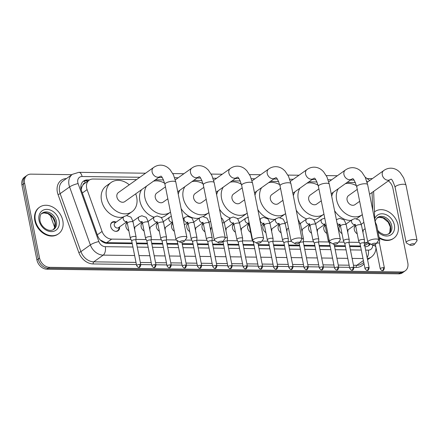 <?xml version="1.0" encoding="UTF-8"?>
<svg xmlns="http://www.w3.org/2000/svg" width="439" height="439" viewBox="0 0 439 439"><rect width="100%" height="100%" fill="white"/><g stroke="black" fill="none" stroke-linecap="round" stroke-linejoin="round"><path stroke-width="0.66" d="M119.551 226.919A5.224 4.088 -125.4 0 1 118.124 230.744A5.224 4.088 -125.4 0 1 110.699 226.425A5.224 4.088 -125.4 0 1 112.066 222.227A5.224 4.088 -125.4 0 1 116.143 222.129M134.778 227.117A5.224 4.088 -125.4 0 1 134.553 229.339M128.852 230.81A5.224 4.088 -125.4 0 1 125.922 226.628A5.224 4.088 -125.4 0 1 127.156 222.529M150.001 227.32A5.224 4.088 -125.4 0 1 149.781 229.542M144.08 231.013A5.224 4.088 -125.4 0 1 141.144 226.826A5.224 4.088 -125.4 0 1 142.379 222.727M165.229 227.517A5.224 4.088 -125.4 0 1 165.004 229.74M159.302 231.21A5.224 4.088 -125.4 0 1 156.372 227.029A5.224 4.088 -125.4 0 1 157.606 222.93M174.327 231.287A5.224 4.088 -125.4 0 1 171.594 227.226A5.224 4.088 -125.4 0 1 172.719 223.221M195.673 227.918A5.224 4.088 -125.4 0 1 195.454 230.14M189.752 231.611A5.224 4.088 -125.4 0 1 186.822 227.429A5.224 4.088 -125.4 0 1 188.057 223.33M210.901 228.121A5.224 4.088 -125.4 0 1 210.676 230.343M204.975 231.814A5.224 4.088 -125.4 0 1 202.044 227.627A5.224 4.088 -125.4 0 1 203.279 223.528M226.123 228.324A5.224 4.088 -125.4 0 1 225.898 230.541M241.351 228.521A5.224 4.088 -125.4 0 1 241.126 230.744M235.425 232.215A5.224 4.088 -125.4 0 1 232.494 228.028A5.224 4.088 -125.4 0 1 233.729 223.928M250.647 232.412A5.224 4.088 -125.4 0 1 247.717 228.231A5.224 4.088 -125.4 0 1 248.951 224.131M271.796 228.922A5.224 4.088 -125.4 0 1 271.576 231.144M265.875 232.615A5.224 4.088 -125.4 0 1 262.945 228.428A5.224 4.088 -125.4 0 1 264.179 224.329M287.024 229.125A5.224 4.088 -125.4 0 1 286.799 231.348M281.097 232.813A5.224 4.088 -125.4 0 1 278.167 228.631A5.224 4.088 -125.4 0 1 279.402 224.532M302.246 229.323A5.224 4.088 -125.4 0 1 302.021 231.545M317.474 229.526A5.224 4.088 -125.4 0 1 317.249 231.748M311.547 233.213A5.224 4.088 -125.4 0 1 308.617 229.032A5.224 4.088 -125.4 0 1 309.852 224.933M326.77 233.416A5.224 4.088 -125.4 0 1 323.839 229.235A5.224 4.088 -125.4 0 1 325.074 225.13M347.918 229.926A5.224 4.088 -125.4 0 1 347.699 232.149M341.997 233.614A5.224 4.088 -125.4 0 1 339.062 229.432A5.224 4.088 -125.4 0 1 340.302 225.333M363.146 230.124A5.224 4.088 -125.4 0 1 362.921 232.346M357.22 233.817A5.224 4.088 -125.4 0 1 354.289 229.635A5.224 4.088 -125.4 0 1 355.524 225.531M372.766 210.281L372.08 193.39A9.795 7.666 54.6 0 0 372.003 192.529M85.062 183.129A3.265 2.557 54.6 0 0 82.949 184.956L81.852 186.937L81.21 189.769M82.949 184.956A9.795 7.666 -125.4 0 1 84.239 183.716L89.205 180.177A9.795 7.666 54.6 0 0 87.087 189.637L102.062 231.446A9.795 7.666 54.6 0 0 111.687 239.107L130.932 239.359M363.849 245.835L366.033 244.869L368.776 242.91M100.13 239.892L105.327 242.504L106.71 242.652L132.117 242.986M136.458 243.041L147.345 243.184M151.685 243.244L162.567 243.387M166.908 243.442L177.79 243.585M182.13 243.645L193.017 243.788M197.358 243.843L208.24 243.985M212.58 244.046L223.467 244.188M227.808 244.243L238.69 244.386M243.03 244.446L253.912 244.589M258.253 244.644L269.14 244.786M273.481 244.847L284.362 244.989M288.703 245.044L299.59 245.187M303.931 245.247L314.812 245.39M319.153 245.445L330.035 245.588M334.375 245.648L345.263 245.791M349.603 245.845L360.485 245.994M364.288 242.432L367.169 242.471A9.795 7.666 54.6 0 0 368.014 242.432M135.92 239.425L146.154 239.557M151.142 239.623L161.376 239.76M166.37 239.826L176.253 239.957M185.126 240.073L191.827 240.16M196.82 240.226L207.054 240.363M212.042 240.429L214.616 240.462M227.265 240.627L237.499 240.764M242.493 240.83L252.727 240.962M261.853 241.082L267.949 241.165M272.943 241.231L283.177 241.362M288.165 241.428L291.342 241.472M303.387 241.631L313.622 241.763M318.615 241.829L328.849 241.966M338.579 242.092L344.072 242.163M349.06 242.229L359.3 242.366M136.584 179.595L93.063 179.024A9.795 7.666 54.6 0 0 89.205 180.177M355.414 182.476L347.205 182.372M317.051 181.971L308.842 181.867M278.688 181.466L270.479 181.356M240.325 180.961L232.116 180.852M201.962 180.456L193.753 180.347M163.599 179.952L155.384 179.842M388.372 180.879A9.795 7.666 -125.4 0 1 392.845 188.018L407.815 262.934A9.795 7.666 -125.4 0 1 405.252 270.808A9.795 7.666 -125.4 0 1 401.394 271.96L49.64 267.329A9.795 7.666 -125.4 0 1 39.57 258.088L24.6 183.167L23.272 184.111A9.795 7.666 -125.4 0 1 25.841 176.237A9.795 7.666 -125.4 0 0 23.272 184.111L38.242 259.026L23.272 184.111L21.95 185.055A9.795 7.666 -125.4 0 1 24.513 177.18L27.163 175.293A9.795 7.666 -125.4 0 1 31.021 174.14L71.908 174.678M49.64 267.329L48.317 268.273A9.795 7.666 -125.4 0 1 38.242 259.026A9.795 7.666 -125.4 0 0 48.317 268.273L400.072 272.904L48.317 268.273L46.989 269.217A9.795 7.666 -125.4 0 1 36.92 259.97L21.95 185.055M405.252 270.808L403.929 271.752A9.795 7.666 -125.4 0 1 400.072 272.904A9.795 7.666 -125.4 0 0 403.929 271.752L402.601 272.69A9.795 7.666 -125.4 0 1 398.744 273.848L46.989 269.217M367.591 178.569L372.376 178.635M24.6 183.167A9.795 7.666 -125.4 0 1 27.163 175.293M89.551 179.946L87.432 179.919A9.795 7.666 54.6 0 0 83.575 181.077A9.795 7.666 54.6 0 0 81.456 190.537L97.634 235.705A9.795 7.666 54.6 0 0 107.259 243.36L132.26 243.689M364.968 246.751L364.974 246.751A9.795 7.666 54.6 0 0 368.831 245.599A9.795 7.666 54.6 0 0 370.445 243.897M136.6 243.744L147.482 243.886M151.823 243.947L162.71 244.089M167.05 244.144L177.932 244.293M182.273 244.347L193.155 244.49M197.495 244.545L208.382 244.693M212.723 244.748L223.605 244.891M227.945 244.946L238.832 245.094M243.173 245.149L254.055 245.291M258.395 245.352L269.277 245.494M273.618 245.549L284.505 245.692M288.846 245.752L299.727 245.895M304.068 245.95L314.955 246.092M319.296 246.153L330.177 246.295M334.518 246.35L345.4 246.493M349.74 246.553L360.628 246.696M82.944 181.592A9.795 7.666 -125.4 0 1 86.104 180.863L88.206 180.89M369.781 243.502A9.795 7.666 -125.4 0 1 368.14 246.027M374.868 211.598L374.462 211.889A16.331 12.78 -125.4 0 1 374.868 211.598A16.331 12.78 -125.4 0 1 398.08 225.086A16.331 12.78 -125.4 0 1 393.805 238.207A16.331 12.78 -125.4 0 1 379.109 237.384M393.805 238.207L393.311 238.558A16.331 12.78 -125.4 0 1 379.263 238.152M35.329 220.307A16.331 12.78 -125.4 0 1 39.603 207.186A16.331 12.78 -125.4 0 1 62.81 220.669A16.331 12.78 -125.4 0 1 58.541 233.795A16.331 12.78 -125.4 0 1 35.329 220.307M58.541 233.795L58.041 234.146A16.331 12.78 -125.4 0 1 34.835 220.663A16.331 12.78 -125.4 0 1 39.104 207.543L39.603 207.186M413.373 243.716A2.288 0.708 168.7 0 0 410.75 244.26A2.288 0.708 168.7 0 0 410.141 245.192A2.288 0.708 168.7 0 0 411.052 245.368A2.288 0.708 168.7 0 0 414.378 244.347A2.288 0.708 168.7 0 0 413.373 243.716M410.141 245.192L406.569 243.074A5.553 1.718 -11.3 0 1 406.163 242.586A5.553 1.718 -11.3 0 1 408.775 240.512A5.553 1.718 -11.3 0 1 414.421 239.496A5.553 1.718 -11.3 0 1 417.05 240.413A5.553 1.718 -11.3 0 1 416.863 241.016L414.378 244.347M357.269 189.385L348.544 195.596A5.553 4.346 54.6 0 0 347.095 200.058A5.553 4.346 54.6 0 0 354.986 204.64L359.651 201.32M362.318 214.655A17.961 14.059 -125.4 0 1 362.18 214.753A17.961 14.059 -125.4 0 1 336.647 199.921A17.961 14.059 -125.4 0 1 338.348 188.671M345.339 183.694A17.961 14.059 -125.4 0 1 356.523 185.768M331.708 196.282A17.961 14.059 -125.4 0 1 333.382 192.205M362.18 214.753L357.209 218.287A17.961 14.059 -125.4 0 1 356.556 218.721M351.195 220.378A17.961 14.059 -125.4 0 1 334.584 210.665M375.01 243.211A2.288 0.708 168.7 0 0 372.387 243.755A2.288 0.708 168.7 0 0 371.778 244.688A2.288 0.708 168.7 0 0 372.689 244.863A2.288 0.708 168.7 0 0 376.014 243.843A2.288 0.708 168.7 0 0 375.01 243.211M371.778 244.688L368.206 242.569A5.553 1.718 -11.3 0 1 367.8 242.081A5.553 1.718 -11.3 0 1 370.412 240.007A5.553 1.718 -11.3 0 1 376.058 238.992A5.553 1.718 -11.3 0 1 378.687 239.908A5.553 1.718 -11.3 0 1 378.5 240.512L376.014 243.843M318.906 188.88L310.181 195.092A5.553 4.346 54.6 0 0 308.727 199.553A5.553 4.346 54.6 0 0 316.618 204.135L321.288 200.815M323.955 214.15A17.961 14.059 -125.4 0 1 323.817 214.248A17.961 14.059 -125.4 0 1 298.284 199.416A17.961 14.059 -125.4 0 1 299.985 188.166M306.976 183.189A17.961 14.059 -125.4 0 1 318.16 185.263M293.345 195.778A17.961 14.059 -125.4 0 1 295.019 191.7M323.817 214.248L318.846 217.782A17.961 14.059 -125.4 0 1 313.594 219.802M306.707 218.935A17.961 14.059 -125.4 0 1 296.221 210.16M336.647 242.707A2.288 0.708 168.7 0 0 334.024 243.25A2.288 0.708 168.7 0 0 333.415 244.183A2.288 0.708 168.7 0 0 334.326 244.358A2.288 0.708 168.7 0 0 337.651 243.338A2.288 0.708 168.7 0 0 336.647 242.707M333.415 244.183L329.843 242.065A5.553 1.718 -11.3 0 1 329.437 241.576A5.553 1.718 -11.3 0 1 332.049 239.502A5.553 1.718 -11.3 0 1 337.695 238.487A5.553 1.718 -11.3 0 1 340.324 239.398A5.553 1.718 -11.3 0 1 340.137 240.007L337.651 243.338M280.543 188.375L271.818 194.587A5.553 4.346 54.6 0 0 270.364 199.048A5.553 4.346 54.6 0 0 278.255 203.63L282.925 200.31M285.591 213.645A17.961 14.059 -125.4 0 1 285.454 213.744A17.961 14.059 -125.4 0 1 259.921 198.911A17.961 14.059 -125.4 0 1 261.622 187.662M268.613 182.684A17.961 14.059 -125.4 0 1 279.797 184.759M254.982 195.273A17.961 14.059 -125.4 0 1 256.656 191.195M285.454 213.744L280.483 217.278A17.961 14.059 -125.4 0 1 279.972 217.623M275.176 219.302A17.961 14.059 -125.4 0 1 257.852 209.655M298.284 242.202A2.288 0.708 168.7 0 0 295.661 242.745A2.288 0.708 168.7 0 0 295.052 243.678A2.288 0.708 168.7 0 0 295.963 243.854A2.288 0.708 168.7 0 0 299.288 242.833A2.288 0.708 168.7 0 0 298.284 242.202M295.052 243.678L291.474 241.56A5.553 1.718 -11.3 0 1 291.073 241.071A5.553 1.718 -11.3 0 1 293.686 238.997A5.553 1.718 -11.3 0 1 299.332 237.976A5.553 1.718 -11.3 0 1 301.961 238.893A5.553 1.718 -11.3 0 1 301.774 239.502L299.288 242.833M242.18 187.87L233.455 194.082A5.553 4.346 54.6 0 0 232.001 198.543A5.553 4.346 54.6 0 0 239.892 203.125L244.561 199.805M247.228 213.14A17.961 14.059 -125.4 0 1 247.091 213.239A17.961 14.059 -125.4 0 1 221.558 198.406A17.961 14.059 -125.4 0 1 223.259 187.157M230.25 182.18A17.961 14.059 -125.4 0 1 241.434 184.254M216.619 194.768A17.961 14.059 -125.4 0 1 218.293 190.691M247.091 213.239L242.119 216.773A17.961 14.059 -125.4 0 1 237.395 218.71M230.393 218.068A17.961 14.059 -125.4 0 1 219.489 209.151M259.921 241.697A2.288 0.708 168.7 0 0 257.292 242.24A2.288 0.708 168.7 0 0 256.683 243.173A2.288 0.708 168.7 0 0 257.6 243.349A2.288 0.708 168.7 0 0 260.925 242.328A2.288 0.708 168.7 0 0 259.921 241.697M256.683 243.173L253.111 241.055A5.553 1.718 -11.3 0 1 252.705 240.567A5.553 1.718 -11.3 0 1 255.322 238.492A5.553 1.718 -11.3 0 1 260.969 237.472A5.553 1.718 -11.3 0 1 263.598 238.388A5.553 1.718 -11.3 0 1 263.411 238.997L260.925 242.328M203.817 187.365L195.092 193.577A5.553 4.346 54.6 0 0 193.637 198.038A5.553 4.346 54.6 0 0 201.528 202.62L206.198 199.301M208.865 212.635A17.961 14.059 -125.4 0 1 208.728 212.734A17.961 14.059 -125.4 0 1 183.195 197.901A17.961 14.059 -125.4 0 1 184.896 186.652M191.887 181.675A17.961 14.059 -125.4 0 1 203.07 183.749M178.256 194.263A17.961 14.059 -125.4 0 1 179.93 190.186M208.728 212.734L203.756 216.268A17.961 14.059 -125.4 0 1 203.317 216.564M199.235 218.172A17.961 14.059 -125.4 0 1 181.126 208.646M221.558 241.192A2.288 0.708 168.7 0 0 218.929 241.735A2.288 0.708 168.7 0 0 218.32 242.668A2.288 0.708 168.7 0 0 219.237 242.844A2.288 0.708 168.7 0 0 222.562 241.823A2.288 0.708 168.7 0 0 221.558 241.192M218.32 242.668L214.748 240.55A5.553 1.718 -11.3 0 1 214.342 240.062A5.553 1.718 -11.3 0 1 216.959 237.987A5.553 1.718 -11.3 0 1 222.606 236.967A5.553 1.718 -11.3 0 1 225.234 237.883A5.553 1.718 -11.3 0 1 225.048 238.492L222.562 241.823M165.454 186.86L156.728 193.072A5.553 4.346 54.6 0 0 155.274 197.534A5.553 4.346 54.6 0 0 163.165 202.116L167.835 198.796M170.502 212.13A17.961 14.059 -125.4 0 1 170.365 212.229A17.961 14.059 -125.4 0 1 144.832 197.396A17.961 14.059 -125.4 0 1 146.533 186.147M153.524 181.17A17.961 14.059 -125.4 0 1 164.702 183.244M154.089 217.195A17.961 14.059 -125.4 0 1 139.865 200.93A17.961 14.059 -125.4 0 1 141.567 189.681M170.365 212.229L165.393 215.763A17.961 14.059 -125.4 0 1 161.168 217.607M183.195 240.687A2.288 0.708 168.7 0 0 180.566 241.231A2.288 0.708 168.7 0 0 179.957 242.163A2.288 0.708 168.7 0 0 180.873 242.339A2.288 0.708 168.7 0 0 184.199 241.318A2.288 0.708 168.7 0 0 183.195 240.687M179.957 242.163L176.385 240.045A5.553 1.718 -11.3 0 1 175.979 239.557A5.553 1.718 -11.3 0 1 178.596 237.483A5.553 1.718 -11.3 0 1 184.243 236.462A5.553 1.718 -11.3 0 1 186.871 237.378A5.553 1.718 -11.3 0 1 186.685 237.987L184.199 241.318M118.365 192.567A5.553 4.346 54.6 0 0 116.911 197.029A5.553 4.346 54.6 0 0 124.802 201.611L160.016 176.549A5.553 4.346 54.6 0 1 157.831 177.202A5.553 4.346 54.6 0 1 152.124 171.962A5.553 4.346 54.6 0 1 153.579 167.5L118.365 192.567M135.695 193.862A17.961 14.059 -125.4 0 1 136.699 197.287A17.961 14.059 -125.4 0 1 132.002 211.724A17.961 14.059 -125.4 0 1 106.468 196.891A17.961 14.059 -125.4 0 1 111.166 182.454A17.961 14.059 -125.4 0 1 129.258 184.814M123.414 216.954A17.961 14.059 -125.4 0 1 101.502 200.425A17.961 14.059 -125.4 0 1 106.2 185.993L111.166 182.454M132.002 211.724L127.03 215.258A17.961 14.059 -125.4 0 1 126.558 215.576M355.617 225.865A4.9 3.836 54.6 0 0 355.513 225.937A4.9 3.836 54.6 0 0 354.213 228.05M379.466 243.365A2.124 0.658 168.7 0 0 379.461 243.31A2.124 0.658 168.7 0 0 378.456 242.959A2.124 0.658 168.7 0 0 376.415 243.305M379.466 243.338L379.658 240.177A2.941 0.911 168.7 0 0 379.658 240.106A2.941 0.911 168.7 0 0 378.632 239.639M340.395 225.662A4.9 3.836 54.6 0 0 340.291 225.734A4.9 3.836 54.6 0 0 338.985 227.852M364.244 243.135L364.436 239.979A2.941 0.911 168.7 0 0 364.43 239.903A2.941 0.911 168.7 0 0 363.042 239.42A2.941 0.911 168.7 0 0 359.075 240.446A2.941 0.911 168.7 0 0 358.668 241.055A2.941 0.911 168.7 0 0 358.69 241.126L360.079 243.969M364.244 243.162A2.124 0.658 168.7 0 0 364.238 243.107A2.124 0.658 168.7 0 0 363.234 242.756A2.124 0.658 168.7 0 0 360.37 243.502A2.124 0.658 168.7 0 0 360.073 243.941A2.124 0.658 168.7 0 0 360.095 243.991M325.173 225.465A4.9 3.836 54.6 0 0 325.063 225.536A4.9 3.836 54.6 0 0 323.762 227.649M349.021 242.937L349.214 239.776A2.941 0.911 168.7 0 0 349.208 239.705A2.941 0.911 168.7 0 0 347.814 239.217A2.941 0.911 168.7 0 0 343.852 240.248A2.941 0.911 168.7 0 0 343.441 240.857A2.941 0.911 168.7 0 0 343.468 240.923L344.856 243.766M349.016 242.965A2.124 0.658 168.7 0 0 349.016 242.91A2.124 0.658 168.7 0 0 348.012 242.558A2.124 0.658 168.7 0 0 345.147 243.299A2.124 0.658 168.7 0 0 344.851 243.738A2.124 0.658 168.7 0 0 344.867 243.793M309.945 225.262A4.9 3.836 54.6 0 0 309.841 225.333A4.9 3.836 54.6 0 0 308.54 227.446M329.074 239.782A2.941 0.911 168.7 0 0 328.624 240.045A2.941 0.911 168.7 0 0 328.218 240.654A2.941 0.911 168.7 0 0 328.24 240.726L329.634 243.568M330.858 242.668A2.124 0.658 168.7 0 0 329.919 243.102A2.124 0.658 168.7 0 0 329.629 243.541A2.124 0.658 168.7 0 0 329.645 243.59M318.571 242.537L318.763 239.376A2.941 0.911 168.7 0 0 318.758 239.304A2.941 0.911 168.7 0 0 317.364 238.816A2.941 0.911 168.7 0 0 313.402 239.848A2.941 0.911 168.7 0 0 312.991 240.457A2.941 0.911 168.7 0 0 313.018 240.523L314.406 243.365M318.571 242.564A2.124 0.658 168.7 0 0 318.566 242.509A2.124 0.658 168.7 0 0 317.562 242.158A2.124 0.658 168.7 0 0 314.697 242.899A2.124 0.658 168.7 0 0 314.401 243.338A2.124 0.658 168.7 0 0 314.417 243.393M279.495 224.861A4.9 3.836 54.6 0 0 279.391 224.933A4.9 3.836 54.6 0 0 278.09 227.045M303.349 242.333L303.536 239.178A2.941 0.911 168.7 0 0 303.536 239.101A2.941 0.911 168.7 0 0 302.142 238.618A2.941 0.911 168.7 0 0 301.906 238.618M303.344 242.361A2.124 0.658 168.7 0 0 303.344 242.306A2.124 0.658 168.7 0 0 302.334 241.955A2.124 0.658 168.7 0 0 299.475 242.701A2.124 0.658 168.7 0 0 299.178 243.14A2.124 0.658 168.7 0 0 299.195 243.19M264.273 224.664A4.9 3.836 54.6 0 0 264.168 224.735A4.9 3.836 54.6 0 0 262.862 226.848M288.121 242.13L288.313 238.975A2.941 0.911 168.7 0 0 288.308 238.904A2.941 0.911 168.7 0 0 286.919 238.415A2.941 0.911 168.7 0 0 282.952 239.447A2.941 0.911 168.7 0 0 282.546 240.051A2.941 0.911 168.7 0 0 282.568 240.122L283.956 242.965M288.121 242.158A2.124 0.658 168.7 0 0 288.116 242.108A2.124 0.658 168.7 0 0 287.111 241.757A2.124 0.658 168.7 0 0 284.247 242.498A2.124 0.658 168.7 0 0 283.951 242.937A2.124 0.658 168.7 0 0 283.973 242.992M249.05 224.461A4.9 3.836 54.6 0 0 248.94 224.532A4.9 3.836 54.6 0 0 247.64 226.645M272.899 241.933L273.091 238.778A2.941 0.911 168.7 0 0 273.085 238.701A2.941 0.911 168.7 0 0 271.692 238.218A2.941 0.911 168.7 0 0 267.73 239.244A2.941 0.911 168.7 0 0 267.318 239.853A2.941 0.911 168.7 0 0 267.346 239.924L268.734 242.767M272.893 241.96A2.124 0.658 168.7 0 0 272.893 241.905A2.124 0.658 168.7 0 0 271.889 241.554A2.124 0.658 168.7 0 0 269.025 242.301A2.124 0.658 168.7 0 0 268.728 242.74A2.124 0.658 168.7 0 0 268.745 242.789M233.822 224.263A4.9 3.836 54.6 0 0 233.718 224.334A4.9 3.836 54.6 0 0 232.418 226.447M252.414 239.112A2.941 0.911 168.7 0 0 252.096 239.65A2.941 0.911 168.7 0 0 252.118 239.721L253.512 242.564M254.368 241.801A2.124 0.658 168.7 0 0 253.802 242.098A2.124 0.658 168.7 0 0 253.506 242.537A2.124 0.658 168.7 0 0 253.522 242.591M242.449 241.532L242.641 238.377A2.941 0.911 168.7 0 0 242.635 238.3A2.941 0.911 168.7 0 0 241.241 237.817A2.941 0.911 168.7 0 0 237.279 238.843A2.941 0.911 168.7 0 0 236.873 239.453A2.941 0.911 168.7 0 0 236.895 239.524L238.284 242.366M242.449 241.56A2.124 0.658 168.7 0 0 242.443 241.505A2.124 0.658 168.7 0 0 241.439 241.154A2.124 0.658 168.7 0 0 238.575 241.9A2.124 0.658 168.7 0 0 238.278 242.339A2.124 0.658 168.7 0 0 238.295 242.388M203.372 223.857A4.9 3.836 54.6 0 0 203.268 223.934A4.9 3.836 54.6 0 0 201.967 226.047M227.226 241.329L227.418 238.174A2.941 0.911 168.7 0 0 227.413 238.097A2.941 0.911 168.7 0 0 226.019 237.614A2.941 0.911 168.7 0 0 225.185 237.658M227.221 241.357A2.124 0.658 168.7 0 0 227.221 241.307A2.124 0.658 168.7 0 0 226.211 240.956A2.124 0.658 168.7 0 0 223.352 241.697A2.124 0.658 168.7 0 0 223.056 242.136A2.124 0.658 168.7 0 0 223.072 242.185M188.15 223.66A4.9 3.836 54.6 0 0 188.046 223.731A4.9 3.836 54.6 0 0 186.74 225.844M211.999 241.132L212.191 237.976A2.941 0.911 168.7 0 0 212.185 237.9A2.941 0.911 168.7 0 0 210.797 237.417A2.941 0.911 168.7 0 0 206.829 238.443A2.941 0.911 168.7 0 0 206.423 239.052A2.941 0.911 168.7 0 0 206.445 239.123L207.834 241.96M211.999 241.159A2.124 0.658 168.7 0 0 211.993 241.104A2.124 0.658 168.7 0 0 210.989 240.753A2.124 0.658 168.7 0 0 208.124 241.499A2.124 0.658 168.7 0 0 207.834 241.938A2.124 0.658 168.7 0 0 207.85 241.988M171.989 224.12L172.785 223.555A4.9 3.836 54.6 0 0 171.517 225.646M196.776 240.929L196.968 237.773A2.941 0.911 168.7 0 0 196.963 237.697A2.941 0.911 168.7 0 0 195.569 237.214A2.941 0.911 168.7 0 0 191.607 238.24A2.941 0.911 168.7 0 0 191.195 238.849A2.941 0.911 168.7 0 0 191.223 238.92L192.611 241.763M196.771 240.956A2.124 0.658 168.7 0 0 196.771 240.907A2.124 0.658 168.7 0 0 195.767 240.556A2.124 0.658 168.7 0 0 192.902 241.296A2.124 0.658 168.7 0 0 192.606 241.735A2.124 0.658 168.7 0 0 192.622 241.785M157.7 223.259A4.9 3.836 54.6 0 0 157.596 223.33A4.9 3.836 54.6 0 0 156.295 225.443M177.916 240.951A2.124 0.658 168.7 0 0 177.68 241.099A2.124 0.658 168.7 0 0 177.383 241.538A2.124 0.658 168.7 0 0 177.4 241.587M142.477 223.056A4.9 3.836 54.6 0 0 142.373 223.133A4.9 3.836 54.6 0 0 141.067 225.245M166.326 240.556A2.124 0.658 168.7 0 0 166.321 240.506L166.518 237.373A2.941 0.911 168.7 0 0 166.513 237.296A2.941 0.911 168.7 0 0 165.119 236.813A2.941 0.911 168.7 0 0 161.157 237.839A2.941 0.911 168.7 0 0 160.751 238.448A2.941 0.911 168.7 0 0 160.773 238.52L162.161 241.362M171.254 265.2C170.705 267.422 170.003 268.267 169.147 267.741A2.124 1.147 90.8 0 0 169.569 267.598A2.124 1.147 -89.2 0 0 170.25 264.854A2.124 0.658 168.7 0 1 171.254 265.2L166.321 240.506A2.124 0.658 168.7 0 0 165.316 240.155A2.124 0.658 168.7 0 0 162.452 240.896A2.124 0.658 168.7 0 0 162.156 241.335A2.124 0.658 168.7 0 0 162.178 241.384M127.255 222.858A4.9 3.836 54.6 0 0 127.145 222.93A4.9 3.836 54.6 0 0 125.845 225.042M151.104 240.331L151.296 237.17A2.941 0.911 168.7 0 0 151.29 237.098A2.941 0.911 168.7 0 0 149.897 236.61A2.941 0.911 168.7 0 0 145.935 237.642A2.941 0.911 168.7 0 0 145.523 238.251A2.941 0.911 168.7 0 0 145.55 238.322L146.939 241.159A2.124 0.658 168.7 0 0 146.95 241.187M151.098 240.358A2.124 0.658 168.7 0 0 151.098 240.303A2.124 0.658 168.7 0 0 150.094 239.952A2.124 0.658 168.7 0 0 147.23 240.698A2.124 0.658 168.7 0 0 146.933 241.137L151.867 265.831C153.03 267.356 153.716 267.927 153.924 267.538A2.124 1.147 90.8 0 0 154.347 267.395A2.124 1.147 -89.2 0 0 155.027 264.651A2.124 0.658 168.7 0 0 152.871 265.041A2.124 0.658 168.7 0 0 151.867 265.831M115.709 222.441L114.519 222.216A4.9 3.836 54.6 0 0 111.923 222.727A4.9 3.836 54.6 0 0 110.623 224.845M126.761 221.624A2.941 2.299 54.6 0 1 126.399 221.679A2.941 2.299 54.6 0 1 123.222 218.907A2.941 2.299 54.6 0 1 123.99 216.542L115.045 222.913A2.941 2.299 54.6 0 0 114.277 225.273A2.941 2.299 54.6 0 0 118.453 227.698L126.827 221.739M135.876 240.128L136.068 236.972A2.941 0.911 168.7 0 0 136.063 236.895A2.941 0.911 168.7 0 0 134.674 236.412A2.941 0.911 168.7 0 0 130.707 237.439A2.941 0.911 168.7 0 0 130.301 238.048A2.941 0.911 168.7 0 0 130.323 238.119L131.716 240.962M135.876 240.155A2.124 0.658 168.7 0 0 135.87 240.1A2.124 0.658 168.7 0 0 134.866 239.754A2.124 0.658 168.7 0 0 132.002 240.495A2.124 0.658 168.7 0 0 131.711 240.934A2.124 0.658 168.7 0 0 131.727 240.984M115.177 231.249A4.9 3.836 54.6 0 0 117.603 230.711A4.9 3.836 54.6 0 0 118.936 228.428L119.117 227.226M80.814 187.201A9.795 2.063 -19.7 0 1 81.852 186.937M367.855 243.568A9.795 3.902 -2.3 0 1 369.386 244.391M105.42 243.118A9.795 5.29 -89.2 0 0 105.327 242.504M85.106 183.096A9.795 5.29 -89.2 0 0 84.518 181.022M364.491 244.375L367.169 242.471M106.71 242.652L111.687 239.107M97.321 234.827L102.062 231.446M82.34 193.017L87.087 189.637M54.699 227.501L50.853 216.756A11.43 2.409 -19.7 0 1 51.198 215.779M398.744 273.848L401.394 271.96M36.92 259.97L39.57 258.088M367.668 181.987A6.53 5.114 54.6 0 0 366.806 181.318M139.854 177.268L82.088 176.511A6.53 5.114 54.6 0 0 77.807 182.525A6.53 5.114 54.6 0 0 78.104 183.584L98.874 241.571A6.53 5.114 54.6 0 0 105.294 246.674L132.929 247.036M134.625 255.536L103.198 255.125A13.066 10.223 -125.4 0 1 90.357 244.913L69.592 186.932A13.066 10.223 -125.4 0 1 69 184.814A13.066 10.223 -125.4 0 1 72.419 174.316L62.975 181.033A13.066 10.223 54.6 0 0 59.561 191.53A13.066 10.223 54.6 0 0 60.148 193.648L80.919 251.635A13.066 10.223 54.6 0 0 93.754 261.842L135.997 262.401M136.425 264.525L93.233 263.954A14.696 11.502 -125.4 0 1 78.79 252.469L58.019 194.488A1.635 0.346 160.3 0 0 60.148 193.648L69.592 186.932A6.53 1.377 -19.7 0 1 78.104 183.584M364.024 263.707A14.696 11.502 -125.4 0 1 356.221 267.417L353.905 267.389M349.565 267.329L338.683 267.186M334.342 267.131L323.455 266.989M319.115 266.928L308.233 266.786M303.892 266.731L293.011 266.583M288.664 266.528L277.783 266.385M273.442 266.33L262.56 266.182M258.22 266.127L247.333 265.985M242.992 265.924L232.11 265.782M227.77 265.727L216.888 265.584M212.547 265.524L201.66 265.381M197.32 265.326L186.438 265.183M182.097 265.123L171.21 264.98M166.869 264.926L155.988 264.783M151.647 264.722L140.765 264.58M58.019 194.488A14.696 11.502 -125.4 0 1 66.443 178.569M367.558 259.729L371.328 257.045A13.066 10.223 -125.4 0 1 367.322 258.533M363.399 260.568L356.748 265.304A13.066 10.223 54.6 0 0 361.89 263.768L363.772 262.429M98.874 241.571A6.53 1.377 -19.7 0 0 90.357 244.913L80.919 251.635A1.635 0.346 160.3 0 1 78.79 252.469M105.294 246.674A6.53 3.528 90.8 0 1 103.198 255.125L93.754 261.842A1.635 0.883 -89.2 0 0 93.233 263.954M362.993 258.544L352.111 258.401M347.77 258.341L336.883 258.198M332.542 258.143L321.661 258M317.32 257.94L306.438 257.797M302.098 257.742L291.211 257.6M286.87 257.539L275.988 257.397M271.648 257.342L260.761 257.199M256.42 257.139L245.538 256.996M241.198 256.941L230.316 256.799M225.975 256.738L215.088 256.596M210.747 256.541L199.866 256.398M195.525 256.338L184.643 256.195M180.297 256.14L169.416 255.997M165.075 255.937L154.193 255.794M149.853 255.739L138.965 255.597M140.337 262.456L151.225 262.599M155.565 262.659L166.447 262.802M170.787 262.857L181.669 262.999M186.01 263.06L196.897 263.202M201.238 263.257L212.119 263.4M216.46 263.46L227.347 263.603M231.688 263.658L242.569 263.801M246.91 263.861L257.792 264.004M262.132 264.058L273.02 264.201M277.36 264.262L288.242 264.404M292.583 264.459L303.464 264.602M307.81 264.662L318.692 264.805M323.033 264.86L333.914 265.002M338.255 265.063L349.142 265.205M353.483 265.26L356.748 265.304A1.635 0.883 -89.2 0 0 356.221 267.417M365.638 250.104L368.283 250.137A6.53 5.114 54.6 0 0 372.689 245.176L372.678 244.863M354.032 180.089L350.476 180.039M331.67 179.792L328.098 179.749M315.668 179.584L312.107 179.535M293.307 179.288L289.735 179.244M277.305 179.079L273.744 179.03M254.944 178.783L251.371 178.739M238.942 178.574L235.381 178.525M216.581 178.278L213.008 178.234M200.579 178.069L197.018 178.02M178.218 177.773L174.645 177.729M162.216 177.565L158.655 177.515M137.27 247.097L148.152 247.239M152.492 247.294L163.379 247.437M167.72 247.497L178.602 247.64M182.942 247.695L193.824 247.843M198.165 247.898L209.052 248.04M213.392 248.095L224.274 248.244M228.615 248.298L239.502 248.441M243.843 248.496L254.724 248.644M259.065 248.699L269.947 248.842M274.287 248.902L285.174 249.045M289.515 249.1L300.397 249.242M304.737 249.303L315.625 249.445M319.965 249.5L330.847 249.643M335.187 249.703L346.069 249.846M350.41 249.901L361.297 250.043M368.283 250.137A6.53 3.528 90.8 0 1 367.13 257.589M372.689 245.176A6.53 2.601 -2.3 0 1 375.905 247.267L375.899 247.141M145.556 173.213L78.861 172.335A6.53 3.528 90.8 0 1 82.088 176.511M86.104 180.863L87.432 179.919M375.18 221.475L375.718 219.774L377.573 217.503A9.954 7.792 -125.4 0 1 391.72 225.723A9.954 7.792 -125.4 0 1 389.119 233.718L386.271 234.739L383.406 234.415L379.878 232.544L377.71 230.371M374.741 218.699A11.913 9.323 -125.4 0 1 385.08 214.298A11.913 9.323 -125.4 0 1 394.365 225.037A11.913 9.323 -125.4 0 1 389.81 235.408A11.913 9.323 -125.4 0 1 378.006 231.863M377.035 217.936A9.954 7.792 -125.4 0 1 390.562 226.546A9.954 7.792 -125.4 0 1 388.531 234.086M42.303 213.085A9.954 7.792 -125.4 0 1 56.455 221.305A9.954 7.792 -125.4 0 1 53.849 229.306C49.3 232.752 41.25 227.523 39.971 220.68C39.73 216.334 40.509 213.804 42.303 213.085M39.044 220.356A11.913 9.323 -125.4 0 1 46.852 209.381A11.913 9.323 -125.4 0 1 59.095 220.619A11.913 9.323 -125.4 0 1 51.292 231.6A11.913 9.323 -125.4 0 1 39.044 220.356M41.771 213.524A9.954 7.792 -125.4 0 1 55.292 222.134A9.954 7.792 -125.4 0 1 53.262 229.668M367.114 182.377L383.757 170.53C385.952 168.966 388.356 168.181 390.962 168.181C393.684 168.258 396.154 169.174 398.371 170.93L400.198 172.631L403.666 177.899L406.009 185.165A5.553 1.718 168.7 0 0 403.381 184.248A5.553 1.718 168.7 0 0 397.739 185.269A5.553 1.718 168.7 0 0 395.122 187.343L406.163 242.586M383.757 170.53A5.553 4.346 54.6 0 0 382.309 174.996A5.553 4.346 54.6 0 0 388.01 180.231A5.553 4.346 54.6 0 0 390.2 179.578L390.814 179.288C391.626 178.541 393.064 181.225 395.122 187.343M328.751 181.872L345.394 170.025C347.589 168.461 349.993 167.676 352.594 167.676C355.321 167.753 357.79 168.669 360.007 170.425L361.835 172.126L365.297 177.394L367.646 184.66A5.553 1.718 168.7 0 0 365.018 183.743A5.553 1.718 168.7 0 0 359.376 184.764A5.553 1.718 168.7 0 0 356.759 186.838L367.8 242.081M345.394 170.025A5.553 4.346 54.6 0 0 343.94 174.492A5.553 4.346 54.6 0 0 349.647 179.727A5.553 4.346 54.6 0 0 351.831 179.074L352.451 178.783C353.263 178.036 354.701 180.72 356.759 186.838M290.388 181.367L307.031 169.52C309.226 167.956 311.624 167.171 314.231 167.171C316.958 167.248 319.427 168.164 321.639 169.92L323.472 171.622L326.934 176.89L329.283 184.155A5.553 1.718 168.7 0 0 326.654 183.239A5.553 1.718 168.7 0 0 321.013 184.259A5.553 1.718 168.7 0 0 318.396 186.334L329.437 241.576M307.031 169.52A5.553 4.346 54.6 0 0 305.577 173.981A5.553 4.346 54.6 0 0 311.284 179.222A5.553 4.346 54.6 0 0 313.468 178.569L314.088 178.278C314.9 177.532 316.338 180.215 318.396 186.334M252.024 180.863L268.668 169.015C270.863 167.451 273.261 166.666 275.868 166.666C278.595 166.743 281.064 167.66 283.276 169.416L285.109 171.117L288.571 176.385L290.92 183.65A5.553 1.718 168.7 0 0 288.291 182.734A5.553 1.718 168.7 0 0 282.65 183.754A5.553 1.718 168.7 0 0 280.033 185.829L291.073 241.071M268.668 169.015A5.553 4.346 54.6 0 0 267.214 173.476A5.553 4.346 54.6 0 0 272.921 178.717A5.553 4.346 54.6 0 0 275.105 178.064L275.725 177.773C276.537 177.027 277.975 179.71 280.033 185.829M213.661 180.358L230.305 168.51C232.5 166.946 234.898 166.161 237.504 166.161C240.226 166.238 242.701 167.155 244.913 168.911L246.74 170.612L250.208 175.88L252.557 183.145A5.553 1.718 168.7 0 0 249.928 182.229A5.553 1.718 168.7 0 0 244.287 183.25A5.553 1.718 168.7 0 0 241.669 185.324L252.705 240.567M230.305 168.51A5.553 4.346 54.6 0 0 228.851 172.971A5.553 4.346 54.6 0 0 234.558 178.212A5.553 4.346 54.6 0 0 236.742 177.559L237.362 177.268C238.174 176.522 239.612 179.205 241.669 185.324M175.298 179.853L191.942 168.005C194.137 166.441 196.535 165.657 199.141 165.657C201.863 165.733 204.333 166.65 206.549 168.406L208.377 170.107L211.845 175.375L214.194 182.64A5.553 1.718 168.7 0 0 211.565 181.724A5.553 1.718 168.7 0 0 205.924 182.745A5.553 1.718 168.7 0 0 203.306 184.819L214.342 240.062M191.942 168.005A5.553 4.346 54.6 0 0 190.488 172.467A5.553 4.346 54.6 0 0 196.195 177.707A5.553 4.346 54.6 0 0 198.379 177.054L198.999 176.763C199.811 176.017 201.249 178.7 203.306 184.819M153.579 167.5C155.774 165.937 158.172 165.152 160.778 165.152C163.5 165.229 165.969 166.14 168.186 167.901L170.014 169.602L173.482 174.87L175.83 182.136A5.553 1.718 168.7 0 0 173.202 181.219A5.553 1.718 168.7 0 0 167.561 182.24A5.553 1.718 168.7 0 0 164.943 184.314L175.979 239.557M383.395 267.658A2.124 1.147 -89.2 0 1 382.715 270.402A2.124 1.147 90.8 0 1 382.287 270.545C383.143 271.072 383.851 270.226 384.399 268.009A2.124 0.658 168.7 0 0 383.395 267.658A2.124 0.658 168.7 0 0 381.233 268.048A2.124 0.658 168.7 0 0 380.234 268.838L375.334 244.314M374.933 221.135L376.7 225.306A2.941 0.911 168.7 0 0 375.674 224.834M368.167 267.455A2.124 1.147 -89.2 0 1 367.487 270.204A2.124 1.147 90.8 0 1 367.064 270.347C367.92 270.874 368.623 270.029 369.172 267.806A2.124 0.658 168.7 0 0 368.167 267.455A2.124 0.658 168.7 0 0 366.011 267.845A2.124 0.658 168.7 0 0 365.012 268.641L360.073 243.941M346.047 224.044L352.358 219.549A2.941 2.299 54.6 0 0 351.59 221.914A2.941 2.299 54.6 0 0 354.761 224.686A2.941 2.299 54.6 0 0 355.124 224.631M352.358 219.549L355.041 218.573L358.833 219.972C359.234 219.687 360.112 221.399 361.473 225.103A2.941 0.911 168.7 0 0 360.084 224.62A2.941 0.911 168.7 0 0 359.925 224.62A2.941 0.911 168.7 0 0 357.017 225.185A2.941 0.911 168.7 0 0 355.711 226.255L358.668 241.055M352.945 267.258A2.124 1.147 -89.2 0 1 352.265 270.001A2.124 1.147 90.8 0 1 351.842 270.144C352.698 270.671 353.4 269.826 353.949 267.609A2.124 0.658 168.7 0 0 352.945 267.258A2.124 0.658 168.7 0 0 350.788 267.647A2.124 0.658 168.7 0 0 349.784 268.438L344.851 243.738M336.417 219.857L337.13 219.352A2.941 2.299 54.6 0 0 336.483 220.18M337.13 219.352L339.819 218.375L343.611 219.769C344.011 219.489 344.889 221.201 346.25 224.9A2.941 0.911 168.7 0 0 344.856 224.417A2.941 0.911 168.7 0 0 344.697 224.417A2.941 0.911 168.7 0 0 341.794 224.987A2.941 0.911 168.7 0 0 340.483 226.052L343.441 240.857M337.097 223.259A2.941 2.299 54.6 0 0 339.539 224.483A2.941 2.299 54.6 0 0 339.901 224.428M337.723 267.055A2.124 1.147 -89.2 0 1 337.037 269.804A2.124 1.147 90.8 0 1 336.614 269.947C337.47 270.473 338.173 269.628 338.727 267.406A2.124 0.658 168.7 0 0 337.723 267.055A2.124 0.658 168.7 0 0 335.561 267.444A2.124 0.658 168.7 0 0 334.562 268.24L329.629 243.541M315.597 223.643L321.908 219.149A2.941 2.299 54.6 0 0 321.139 221.514A2.941 2.299 54.6 0 0 324.317 224.28A2.941 2.299 54.6 0 0 324.679 224.23M326.117 224.982A2.941 0.911 168.7 0 0 325.261 225.855L328.218 240.654M322.495 266.857A2.124 1.147 -89.2 0 1 321.814 269.601A2.124 1.147 90.8 0 1 321.392 269.744C322.248 270.27 322.95 269.425 323.499 267.208A2.124 0.658 168.7 0 0 322.495 266.857A2.124 0.658 168.7 0 0 320.338 267.247A2.124 0.658 168.7 0 0 319.34 268.037L314.401 243.338M300.375 223.44L306.685 218.951A2.941 2.299 54.6 0 0 305.917 221.311A2.941 2.299 54.6 0 0 309.089 224.082A2.941 2.299 54.6 0 0 309.451 224.027M306.685 218.951L309.369 217.974L313.161 219.368C313.561 219.088 314.439 220.801 315.8 224.499A2.941 0.911 168.7 0 0 314.406 224.016A2.941 0.911 168.7 0 0 314.253 224.016A2.941 0.911 168.7 0 0 311.344 224.587A2.941 0.911 168.7 0 0 310.038 225.651L312.991 240.457M307.273 266.654A2.124 1.147 -89.2 0 1 306.592 269.403A2.124 1.147 90.8 0 1 306.164 269.546C307.02 270.073 307.728 269.228 308.277 267.005A2.124 0.658 168.7 0 0 307.273 266.654A2.124 0.658 168.7 0 0 305.116 267.044A2.124 0.658 168.7 0 0 304.112 267.839L299.178 243.14M298.037 219.259L300.578 224.302A2.941 0.911 168.7 0 0 299.184 223.819A2.941 0.911 168.7 0 0 299.025 223.819A2.941 0.911 168.7 0 0 298.948 223.819M292.045 266.457A2.124 1.147 -89.2 0 1 291.364 269.2A2.124 1.147 90.8 0 1 290.942 269.343C291.798 269.87 292.5 269.025 293.054 266.808A2.124 0.658 168.7 0 0 292.045 266.457A2.124 0.658 168.7 0 0 289.888 266.846A2.124 0.658 168.7 0 0 288.889 267.636L283.951 242.937M269.925 223.039L276.235 218.551A2.941 2.299 54.6 0 0 275.467 220.91A2.941 2.299 54.6 0 0 278.639 223.681A2.941 2.299 54.6 0 0 279.001 223.627M276.235 218.551L278.919 217.574L282.711 218.968C283.111 218.688 283.989 220.394 285.35 224.099A2.941 0.911 168.7 0 0 283.962 223.616A2.941 0.911 168.7 0 0 283.803 223.616A2.941 0.911 168.7 0 0 280.894 224.186A2.941 0.911 168.7 0 0 279.588 225.251L282.546 240.051M276.822 266.253A2.124 1.147 -89.2 0 1 276.142 269.003A2.124 1.147 90.8 0 1 275.719 269.145C276.575 269.672 277.278 268.827 277.827 266.605A2.124 0.658 168.7 0 0 276.822 266.253A2.124 0.658 168.7 0 0 274.666 266.643A2.124 0.658 168.7 0 0 273.662 267.439L268.728 242.74M259.767 219.231L261.013 218.348A2.941 2.299 54.6 0 0 260.239 220.713A2.941 2.299 54.6 0 0 263.416 223.478A2.941 2.299 54.6 0 0 263.779 223.429M261.013 218.348L263.696 217.371L267.488 218.77C267.889 218.485 268.767 220.197 270.128 223.901A2.941 0.911 168.7 0 0 268.734 223.413A2.941 0.911 168.7 0 0 268.575 223.413A2.941 0.911 168.7 0 0 265.672 223.983A2.941 0.911 168.7 0 0 264.36 225.053L267.318 239.853M261.6 266.056A2.124 1.147 -89.2 0 1 260.914 268.8A2.124 1.147 90.8 0 1 260.492 268.942C261.348 269.469 262.05 268.624 262.604 266.402A2.124 0.658 168.7 0 0 261.6 266.056A2.124 0.658 168.7 0 0 259.438 266.446A2.124 0.658 168.7 0 0 258.439 267.236L253.506 242.537M239.474 222.639L245.785 218.15A2.941 2.299 54.6 0 0 245.017 220.51A2.941 2.299 54.6 0 0 248.194 223.281A2.941 2.299 54.6 0 0 248.556 223.226M249.462 224.307A2.941 0.911 168.7 0 0 249.138 224.85L252.096 239.65M246.372 265.853A2.124 1.147 -89.2 0 1 245.692 268.597A2.124 1.147 90.8 0 1 245.269 268.745C246.125 269.272 246.828 268.421 247.376 266.204A2.124 0.658 168.7 0 0 246.372 265.853A2.124 0.658 168.7 0 0 244.216 266.243A2.124 0.658 168.7 0 0 243.217 267.038L238.278 242.339M224.252 222.441L230.563 217.947A2.941 2.299 54.6 0 0 229.795 220.312A2.941 2.299 54.6 0 0 232.966 223.078A2.941 2.299 54.6 0 0 233.328 223.028M230.563 217.947L233.246 216.97L237.038 218.37C237.439 218.084 238.317 219.796 239.678 223.5A2.941 0.911 168.7 0 0 238.284 223.012A2.941 0.911 168.7 0 0 238.13 223.012A2.941 0.911 168.7 0 0 235.222 223.583A2.941 0.911 168.7 0 0 233.916 224.653L236.873 239.453M231.15 265.655A2.124 1.147 -89.2 0 1 230.47 268.399A2.124 1.147 90.8 0 1 230.047 268.542C230.903 269.069 231.605 268.224 232.154 266.001A2.124 0.658 168.7 0 0 231.15 265.655A2.124 0.658 168.7 0 0 228.993 266.045A2.124 0.658 168.7 0 0 227.989 266.835L223.056 242.136M221.196 217.678L222.529 218.924L224.455 223.297A2.941 0.911 168.7 0 0 223.061 222.814A2.941 0.911 168.7 0 0 222.902 222.814A2.941 0.911 168.7 0 0 222.227 222.853M215.922 265.452A2.124 1.147 -89.2 0 1 215.242 268.196A2.124 1.147 90.8 0 1 214.819 268.344C215.675 268.871 216.378 268.02 216.932 265.804A2.124 0.658 168.7 0 0 215.922 265.452A2.124 0.658 168.7 0 0 213.766 265.842A2.124 0.658 168.7 0 0 212.767 266.638L207.834 241.938M193.802 222.041L200.113 217.546A2.941 2.299 54.6 0 0 199.344 219.912A2.941 2.299 54.6 0 0 202.516 222.677A2.941 2.299 54.6 0 0 202.878 222.628M200.113 217.546L202.796 216.57L206.588 217.969C206.988 217.684 207.872 219.396 209.227 223.1A2.941 0.911 168.7 0 0 207.839 222.611A2.941 0.911 168.7 0 0 207.68 222.611A2.941 0.911 168.7 0 0 204.772 223.182A2.941 0.911 168.7 0 0 203.466 224.252L206.423 239.052M200.7 265.255A2.124 1.147 -89.2 0 1 200.019 267.999A2.124 1.147 90.8 0 1 199.597 268.141C200.453 268.668 201.155 267.823 201.704 265.6A2.124 0.658 168.7 0 0 200.7 265.255A2.124 0.658 168.7 0 0 198.543 265.644A2.124 0.658 168.7 0 0 197.539 266.435L192.606 241.735M183.118 218.606L184.89 217.349A2.941 2.299 54.6 0 0 184.117 219.709A2.941 2.299 54.6 0 0 187.294 222.48A2.941 2.299 54.6 0 0 187.656 222.425M184.89 217.349L187.574 216.372L191.366 217.766C191.766 217.486 192.644 219.193 194.005 222.897A2.941 0.911 168.7 0 0 192.611 222.414A2.941 0.911 168.7 0 0 192.452 222.414A2.941 0.911 168.7 0 0 189.549 222.979A2.941 0.911 168.7 0 0 188.238 224.049L191.195 238.849M185.477 265.052A2.124 1.147 -89.2 0 1 184.797 267.795A2.124 1.147 90.8 0 1 184.369 267.938C185.225 268.47 185.933 267.62 186.482 265.403A2.124 0.658 168.7 0 0 185.477 265.052A2.124 0.658 168.7 0 0 183.315 265.441A2.124 0.658 168.7 0 0 182.317 266.232L177.383 241.538M163.352 221.64L169.663 217.146A2.941 2.299 54.6 0 0 168.894 219.505A2.941 2.299 54.6 0 0 172.072 222.277A2.941 2.299 54.6 0 0 172.434 222.227M148.13 221.437L154.44 216.948A2.941 2.299 54.6 0 0 153.672 219.308A2.941 2.299 54.6 0 0 156.844 222.079A2.941 2.299 54.6 0 0 157.206 222.024M154.44 216.948L157.124 215.972L160.915 217.365C161.316 217.085 162.194 218.792 163.555 222.496A2.941 0.911 168.7 0 0 162.167 222.013A2.941 0.911 168.7 0 0 162.007 222.013A2.941 0.911 168.7 0 0 159.099 222.578A2.941 0.911 168.7 0 0 157.793 223.649L160.751 238.448M170.25 264.854A2.124 0.658 168.7 0 0 168.093 265.238A2.124 0.658 168.7 0 0 167.094 266.034L162.156 241.335M153.924 267.538C154.78 268.07 155.483 267.219 156.032 265.002A2.124 0.658 168.7 0 0 155.027 264.651M132.902 221.234L139.212 216.745A2.941 2.299 54.6 0 0 138.444 219.105A2.941 2.299 54.6 0 0 141.621 221.876A2.941 2.299 54.6 0 0 141.984 221.827M139.212 216.745L141.901 215.768L145.693 217.162C146.094 216.882 146.972 218.595 148.333 222.299A2.941 0.911 168.7 0 0 146.939 221.81A2.941 0.911 168.7 0 0 146.78 221.81A2.941 0.911 168.7 0 0 143.877 222.381A2.941 0.911 168.7 0 0 142.565 223.451L145.523 238.251M139.8 264.448A2.124 1.147 -89.2 0 1 139.119 267.197A2.124 1.147 90.8 0 1 138.697 267.34C139.553 267.867 140.255 267.022 140.809 264.799A2.124 0.658 168.7 0 0 139.8 264.448A2.124 0.658 168.7 0 0 137.643 264.838A2.124 0.658 168.7 0 0 136.644 265.633L131.711 240.934M123.99 216.542L126.673 215.571L130.465 216.965C130.866 216.679 131.749 218.392 133.105 222.096A2.941 0.911 168.7 0 0 131.716 221.613A2.941 0.911 168.7 0 0 131.557 221.613A2.941 0.911 168.7 0 0 128.649 222.178A2.941 0.911 168.7 0 0 127.343 223.248L130.301 238.048M50.331 214.88L50.853 216.756M369.748 180.506L365.188 177.164M371.328 257.045C375.866 253.407 376.064 248.891 375.905 247.267M78.861 172.335L72.419 174.316M374.813 220.521L373.622 191.377M337.371 175.737L326.276 175.595M299.008 175.232L287.913 175.09M260.645 174.727L249.55 174.585M222.282 174.223L211.186 174.08M183.919 173.718L172.823 173.575M388.51 234.097L389.799 232.297L390.287 226.952L388.191 222.178L383.132 217.996L379.208 217.316L377.019 217.953M53.24 229.679L54.529 227.885L55.023 222.54L52.927 217.766L47.867 213.584L43.938 212.904L41.754 213.541M406.009 185.165L417.05 240.413M369.567 194.263L390.2 179.578M367.646 184.66L378.687 239.908M331.204 193.758L351.831 179.074M329.283 184.155L340.324 239.398M292.84 193.253L313.468 178.569M290.92 183.65L301.961 238.893M254.477 192.748L275.105 178.064M252.557 183.145L263.598 238.388M216.114 192.244L236.742 177.559M214.194 182.64L225.234 237.883M177.751 191.739L198.379 177.054M164.943 184.314C162.885 178.196 161.448 175.512 160.636 176.258L160.016 176.549M175.83 182.136L186.871 237.378M355.513 225.937L354.685 226.524M361.27 224.241L363.865 222.397M362.707 230.437L362.636 230.919M362.559 230.541L365.127 228.714M376.7 225.306L379.658 240.106M384.399 268.009L379.461 243.31M380.234 268.838C381.398 270.364 382.084 270.934 382.287 270.545M340.291 225.734L339.462 226.326M347.485 230.234L347.414 230.716M347.337 230.343L355.195 224.746M355.711 226.255L354.888 224.329L355.403 224.444M361.473 225.103L364.43 239.903M369.172 267.806L364.238 243.107M365.012 268.641C366.175 270.166 366.856 270.731 367.064 270.347M325.063 225.536L324.234 226.123M337.679 226.178L339.967 224.548M340.483 226.052L339.665 224.126L340.176 224.241M346.25 224.9L349.208 239.705M353.949 267.609L349.016 242.91M349.784 268.438C350.948 269.963 351.634 270.534 351.842 270.144M309.841 225.333L309.012 225.926M324.756 218.167L321.908 219.149M317.035 229.833L316.963 230.316M316.887 229.937L324.745 224.345M325.261 225.855L324.437 223.928L324.953 224.044M338.727 267.406L334.117 244.353M334.562 268.24C335.725 269.765 336.411 270.331 336.614 269.947M301.812 229.635L301.736 230.118M301.664 229.74L309.522 224.148M310.038 225.651L309.215 223.725L309.731 223.841M315.8 224.499L318.758 239.304M323.499 267.208L318.566 242.509M319.34 268.037C320.497 269.562 321.183 270.133 321.392 269.744M279.391 224.933L278.562 225.525M285.147 223.242L287.216 221.772M286.585 229.432L286.513 229.915M286.437 229.537L288.478 228.088M300.578 224.302L303.536 239.101M308.277 267.005L303.344 242.306M304.112 267.839C305.275 269.365 305.961 269.93 306.164 269.546M264.168 224.735L263.34 225.322M271.362 229.235L271.291 229.718M271.214 229.339L279.072 223.747M279.588 225.251L278.765 223.325L279.281 223.44M285.35 224.099L288.308 238.904M293.054 266.808L288.116 242.108M288.889 267.636C290.053 269.162 290.733 269.733 290.942 269.343M248.94 224.532L248.112 225.125M261.029 225.547L263.85 223.544M264.36 225.053L263.543 223.127L264.058 223.242M270.128 223.901L273.085 238.701M277.827 266.605L272.893 241.905M273.662 267.439C274.825 268.964 275.511 269.53 275.719 269.145M233.718 224.334L232.889 224.922M240.912 228.834L240.841 229.317M240.764 228.938L248.622 223.347M249.138 224.85L248.315 222.924L248.831 223.039M245.785 218.15L248.469 217.173M262.604 266.402L257.995 243.338M258.439 267.236C259.603 268.761 260.289 269.332 260.492 268.942M225.69 228.631L225.613 229.114M225.542 228.735L233.4 223.144M233.916 224.653L233.093 222.727L233.608 222.842M239.678 223.5L242.635 238.3M247.376 266.204L242.443 241.505M243.217 267.038C244.375 268.564 245.061 269.129 245.269 268.745M203.268 223.934L202.439 224.521M209.024 222.238L210.566 221.146M223.061 242.163L222.76 241.554M210.462 228.434L210.391 228.917M210.314 228.538L211.828 227.462M224.455 223.297L227.413 238.097M232.154 266.001L227.221 241.307M227.989 266.835C229.153 268.361 229.838 268.931 230.047 268.542M188.046 223.731L187.217 224.318M195.24 228.231L195.168 228.714M195.092 228.335L202.95 222.743M203.466 224.252L202.642 222.326L203.158 222.436M209.227 223.1L212.185 237.9M216.932 265.804L211.993 241.104M212.767 266.638C213.93 268.163 214.611 268.728 214.819 268.344M184.38 224.922L187.727 222.54M188.238 224.049L187.42 222.123L187.936 222.238M194.005 222.897L196.963 237.697M201.704 265.6L196.771 240.907M197.539 266.435C198.702 267.96 199.388 268.531 199.597 268.141M157.596 223.33L156.767 223.917M177.389 241.56L176.752 240.259M164.79 227.83L164.718 228.313M164.641 227.934L172.5 222.343M172.565 222.469L172.198 221.925L172.708 222.035M169.663 217.146L171.342 216.339M186.482 265.403L181.856 242.262M182.317 266.232C183.48 267.763 184.166 268.328 184.369 267.938M142.373 223.133L141.545 223.72M149.567 227.627L149.49 228.11M149.419 227.737L157.277 222.139M157.793 223.649L156.97 221.722L157.486 221.838M163.555 222.496L166.513 237.296M167.094 266.034C168.252 267.56 168.938 268.13 169.147 267.741M127.145 222.93L126.317 223.517M134.339 227.429L134.268 227.912M134.191 227.534L142.049 221.942M142.565 223.451L141.748 221.525L142.258 221.635M148.333 222.299L151.29 237.098M156.032 265.002L151.098 240.303M111.923 222.727L111.094 223.319M117.603 230.711L116.774 231.298M127.343 223.248L126.52 221.322L127.036 221.437M133.105 222.096L136.063 236.895M140.809 264.799L135.87 240.1M136.644 265.633C137.808 267.159 138.488 267.73 138.697 267.34"/></g></svg>
